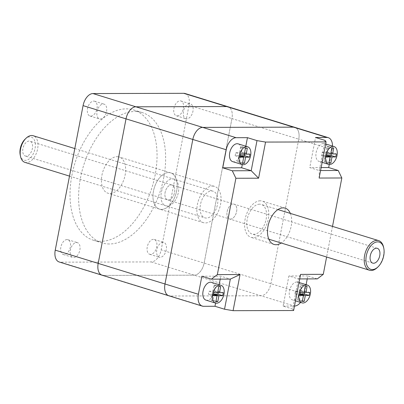 <?xml version="1.0" encoding="UTF-8"?>
<svg xmlns="http://www.w3.org/2000/svg" width="404" height="404" viewBox="0 0 404 404"><rect width="100%" height="100%" fill="white"/><g stroke="black" fill="none" stroke-linecap="round" stroke-linejoin="round"><path stroke-width="0.3" stroke-dasharray="2.02 1.52" d="M186.754 118.852A7.747 4.59 -72.9 0 1 185.921 118.731A7.747 4.59 -72.9 0 1 183.628 110.651A7.747 4.59 -72.9 0 1 189.653 103.798A7.747 4.59 -72.9 0 1 190.491 103.919A7.747 4.59 -72.9 0 1 192.784 111.999A7.747 4.59 -72.9 0 1 186.754 118.852M162.984 242.299A7.747 4.59 107.1 0 0 156.959 249.152A7.747 4.59 107.1 0 0 159.252 257.227A7.747 4.59 107.1 0 0 160.085 257.353A7.747 4.59 107.1 0 0 166.115 250.495A7.747 4.59 107.1 0 0 163.817 242.42A7.747 4.59 107.1 0 0 162.984 242.299M76.578 242.521A7.747 4.59 -72.9 0 1 77.411 242.642A7.747 4.59 -72.9 0 1 79.709 250.722A7.747 4.59 -72.9 0 1 73.68 257.575A7.747 4.59 -72.9 0 1 72.846 257.454A7.747 4.59 -72.9 0 1 70.554 249.374A7.747 4.59 -72.9 0 1 76.578 242.521M100.349 119.074A7.747 4.59 107.1 0 0 106.378 112.221A7.747 4.59 107.1 0 0 104.086 104.146A7.747 4.59 107.1 0 0 103.247 104.02A7.747 4.59 107.1 0 0 97.223 110.878A7.747 4.59 107.1 0 0 99.515 118.953A7.747 4.59 107.1 0 0 100.349 119.074M100.778 241.334A68.19 40.41 -72.9 0 1 93.445 240.254A68.19 40.41 -72.9 0 1 73.25 169.17A68.19 40.41 -72.9 0 1 126.29 108.858A68.19 40.41 -72.9 0 1 133.628 109.933A68.19 40.41 -72.9 0 1 153.818 181.017A68.19 40.41 -72.9 0 1 100.778 241.334M109.368 243.981A68.19 40.41 -72.9 0 1 102.03 242.905A68.19 40.41 -72.9 0 1 81.84 171.821A68.19 40.41 -72.9 0 1 134.88 111.504A68.19 40.41 -72.9 0 1 142.218 112.585A68.19 40.41 -72.9 0 1 162.408 183.668A68.19 40.41 -72.9 0 1 109.368 243.981M177.215 115.908A7.747 4.59 107.1 0 0 183.239 109.055A7.747 4.59 107.1 0 0 180.947 100.975A7.747 4.59 107.1 0 0 180.113 100.854A7.747 4.59 107.1 0 0 174.084 107.706A7.747 4.59 107.1 0 0 176.381 115.786A7.747 4.59 107.1 0 0 177.215 115.908M150.541 254.409A7.747 4.59 -72.9 0 1 149.707 254.288A7.747 4.59 -72.9 0 1 147.415 246.208A7.747 4.59 -72.9 0 1 153.439 239.355A7.747 4.59 -72.9 0 1 154.272 239.476A7.747 4.59 -72.9 0 1 156.57 247.556A7.747 4.59 -72.9 0 1 150.541 254.409M67.034 239.577A7.747 4.59 107.1 0 0 61.009 246.435A7.747 4.59 107.1 0 0 63.302 254.51A7.747 4.59 107.1 0 0 64.135 254.636A7.747 4.59 107.1 0 0 70.165 247.778A7.747 4.59 107.1 0 0 67.867 239.703A7.747 4.59 107.1 0 0 67.034 239.577M93.708 101.081A7.747 4.59 -72.9 0 1 94.541 101.202A7.747 4.59 -72.9 0 1 96.834 109.282A7.747 4.59 -72.9 0 1 90.809 116.135A7.747 4.59 -72.9 0 1 89.976 116.009A7.747 4.59 -72.9 0 1 87.678 107.934A7.747 4.59 -72.9 0 1 93.708 101.081M185.093 93.516A12.398 7.348 -72.9 0 1 189.006 105.343L161.176 249.869A12.398 7.348 -72.9 0 1 151.293 261.928L60.489 262.166A12.398 7.348 -72.9 0 1 59.156 261.969M102.101 275.21A12.398 7.348 107.1 0 0 103.434 275.407L194.233 275.169A12.398 7.348 107.1 0 0 204.121 263.11L231.952 118.584A12.398 7.348 107.1 0 0 228.038 106.757A12.398 7.348 107.1 0 1 231.952 118.584L298.753 139.183L270.922 283.704A12.398 7.348 -72.9 0 1 261.034 295.768L170.236 296.006A12.398 7.348 -72.9 0 1 168.902 295.809M117.084 156.666A18.973 11.241 -72.9 0 1 119.124 156.969A18.973 11.241 -72.9 0 1 124.745 176.745A18.973 11.241 -72.9 0 1 109.989 193.526A18.973 11.241 -72.9 0 1 107.944 193.223A18.973 11.241 -72.9 0 1 102.328 173.447A18.973 11.241 -72.9 0 1 117.084 156.666M161.519 209.413A18.973 11.241 107.1 0 0 176.275 192.632A18.973 11.241 107.1 0 0 170.66 172.856A18.973 11.241 107.1 0 0 168.614 172.559A18.973 11.241 107.1 0 0 153.863 189.34A18.973 11.241 107.1 0 0 159.479 209.115A18.973 11.241 107.1 0 0 161.519 209.413A18.973 11.241 107.1 0 0 176.275 192.632A18.973 11.241 107.1 0 0 170.66 172.856A18.973 11.241 107.1 0 0 168.614 172.559A18.973 11.241 107.1 0 0 153.863 189.34A18.973 11.241 107.1 0 0 159.479 209.115A18.973 11.241 107.1 0 0 161.519 209.413M171.291 184.931A7.747 4.59 -72.9 0 1 172.124 185.052A7.747 4.59 -72.9 0 1 174.417 193.127A7.747 4.59 -72.9 0 1 168.392 199.985A7.747 4.59 -72.9 0 1 167.554 199.859A7.747 4.59 -72.9 0 1 165.261 191.784A7.747 4.59 -72.9 0 1 171.291 184.931A7.747 4.59 -72.9 0 1 172.124 185.052A7.747 4.59 -72.9 0 1 174.417 193.127A7.747 4.59 -72.9 0 1 168.392 199.985A7.747 4.59 -72.9 0 1 167.554 199.859A7.747 4.59 -72.9 0 1 165.261 191.784A7.747 4.59 -72.9 0 1 171.291 184.931M230.421 219.109A7.747 4.59 107.1 0 0 236.446 212.257A7.747 4.59 107.1 0 0 234.153 204.177A7.747 4.59 107.1 0 0 233.32 204.055A7.747 4.59 107.1 0 0 227.29 210.908A7.747 4.59 107.1 0 0 229.588 218.988A7.747 4.59 107.1 0 0 230.421 219.109A7.747 4.59 107.1 0 0 236.446 212.257A7.747 4.59 107.1 0 0 234.153 204.177A7.747 4.59 107.1 0 0 233.32 204.055A7.747 4.59 107.1 0 0 227.29 210.908A7.747 4.59 107.1 0 0 229.588 218.988A7.747 4.59 107.1 0 0 230.421 219.109M329.265 164.478L332.154 149.485L298.753 139.183A12.398 7.348 -72.9 0 0 294.839 127.356A12.398 7.348 -72.9 0 1 298.753 139.183L270.922 283.704A12.398 7.348 -72.9 0 1 261.034 295.768L170.236 296.006L103.434 275.407L194.233 275.169A12.398 7.348 107.1 0 0 204.121 263.11L231.952 118.584L189.006 105.343M206.358 218.069A13.948 8.267 -72.9 0 1 204.858 217.847A13.948 8.267 -72.9 0 1 200.727 203.308A13.948 8.267 -72.9 0 1 211.575 190.971A13.948 8.267 -72.9 0 1 213.075 191.193A13.948 8.267 -72.9 0 1 217.206 205.732A13.948 8.267 -72.9 0 1 206.358 218.069M212.514 186.093A18.973 11.241 -72.9 0 1 214.554 186.39A18.973 11.241 -72.9 0 1 220.175 206.171A18.973 11.241 -72.9 0 1 205.419 222.947A18.973 11.241 -72.9 0 1 203.379 222.649A18.973 11.241 -72.9 0 1 197.758 202.874A18.973 11.241 -72.9 0 1 212.514 186.093M167.231 206.005A13.948 8.267 -72.9 0 1 165.731 205.782A13.948 8.267 -72.9 0 1 161.6 191.243A13.948 8.267 -72.9 0 1 172.447 178.906A13.948 8.267 -72.9 0 1 173.947 179.129A13.948 8.267 -72.9 0 1 178.078 193.667A13.948 8.267 -72.9 0 1 167.231 206.005A13.948 8.267 -72.9 0 1 165.731 205.782A13.948 8.267 -72.9 0 1 161.6 191.243A13.948 8.267 -72.9 0 1 172.447 178.906A13.948 8.267 -72.9 0 1 173.947 179.129A13.948 8.267 -72.9 0 1 178.078 193.667A13.948 8.267 -72.9 0 1 167.231 206.005M259.58 204.182A15.498 9.186 107.1 0 0 247.526 217.887A15.498 9.186 107.1 0 0 252.116 234.042A15.498 9.186 107.1 0 0 253.783 234.29A15.498 9.186 107.1 0 0 265.837 220.579A15.498 9.186 107.1 0 0 261.247 204.424A15.498 9.186 107.1 0 0 259.58 204.182M319.13 178.043L319.301 170.538L320.574 170.538M325.099 140.43L319.301 170.538L309.757 167.599L315.554 137.486M299.702 278.927L298.425 278.932L292.627 309.04L293.617 310.519M292.627 309.04L283.088 306.096L288.885 275.988L298.425 278.932L300.576 274.392M240.723 156.272L239.648 161.852L237.759 161.858L238.941 155.722L235.153 155.732L235.734 152.722L239.516 152.712L240.658 146.803L242.546 146.798L241.41 152.707L245.193 152.697L244.981 153.808M218.306 292.309L218.524 291.198L214.741 291.208L215.918 285.078L214.029 285.083L212.847 291.213L209.065 291.223L208.484 294.233L212.267 294.223L211.13 300.137L213.019 300.132L214.054 294.774M300.46 294.546L299.425 299.904L297.536 299.909L298.672 294.001L294.89 294.006L295.47 290.996L300.243 292.471M304.712 292.082L304.929 290.971L301.147 290.981L302.323 284.85L300.435 284.855L305.207 286.325M295.47 290.996L299.253 290.986L300.435 284.855M331.386 153.581L331.598 152.475L327.816 152.485L328.952 146.571L327.063 146.576L325.922 152.49L322.139 152.495L321.559 155.51L326.331 156.979M327.129 156.05L326.053 161.625L324.165 161.63L325.346 155.5L321.559 155.51M239.516 152.712L244.289 154.182M240.658 146.803L245.43 148.273M235.734 152.722L240.506 154.192M235.153 155.732L239.925 157.207M238.941 155.722L240.143 156.096M237.759 161.858L242.531 163.327M239.648 161.852L242.637 162.772M245.193 152.697L249.965 154.171M241.41 152.707L244.395 153.626M242.546 146.798L247.319 148.268M218.524 291.198L223.296 292.668M214.741 291.208L217.726 292.127M215.918 285.078L220.69 286.547M214.029 285.083L218.801 286.552M212.847 291.213L217.62 292.683M209.065 291.223L213.837 292.693M208.484 294.233L213.256 295.703M212.267 294.223L213.469 294.592M211.13 300.137L215.903 301.606M213.019 300.132L216.009 301.051M299.425 299.904L302.414 300.823M304.929 290.971L309.701 292.446M301.147 290.981L304.131 291.905M302.323 284.85L307.096 286.32M299.253 290.986L304.025 292.461M294.89 294.006L299.662 295.481M298.672 294.001L299.874 294.37M297.536 299.909L302.308 301.379M322.139 152.495L326.912 153.969M325.922 152.49L330.694 153.959M325.346 155.5L326.548 155.868M324.165 161.63L328.937 163.1M326.053 161.625L329.043 162.544M331.598 152.475L336.37 153.944M327.816 152.485L330.8 153.404M328.952 146.571L333.724 148.041M327.063 146.576L331.836 148.046M260.232 200.803A18.973 11.241 107.1 0 0 245.475 217.584A18.973 11.241 107.1 0 0 251.091 237.36A18.973 11.241 107.1 0 0 253.131 237.663A18.973 11.241 107.1 0 0 267.887 220.882A18.973 11.241 107.1 0 0 262.272 201.106A18.973 11.241 107.1 0 0 260.232 200.803M290.345 213.398A18.973 11.241 -72.9 0 1 281.214 243.016M232.664 161.63A9.297 5.51 107.1 0 0 233.663 161.777A9.297 5.51 107.1 0 0 240.895 153.55A9.297 5.51 107.1 0 0 238.143 143.859M205.989 300.132A9.297 5.51 107.1 0 0 206.994 300.278A9.297 5.51 107.1 0 0 214.226 292.052A9.297 5.51 107.1 0 0 211.474 282.361M296.874 281.987A9.297 5.51 107.1 0 0 289.643 290.213A9.297 5.51 107.1 0 0 292.395 299.904A9.297 5.51 107.1 0 0 293.4 300.051A9.297 5.51 107.1 0 0 300.632 291.829A9.297 5.51 107.1 0 0 297.879 282.133A9.297 5.51 107.1 0 0 296.874 281.987M323.548 143.486A9.297 5.51 107.1 0 0 316.317 151.712A9.297 5.51 107.1 0 0 319.069 161.403A9.297 5.51 107.1 0 0 320.069 161.549A9.297 5.51 107.1 0 0 327.301 153.328A9.297 5.51 107.1 0 0 324.548 143.632A9.297 5.51 107.1 0 0 323.548 143.486M245.804 146.223L242.269 164.59M201.864 276.215L220.781 276.164L230.325 279.108M215.6 303.091L219.135 284.724M220.21 279.134L220.781 276.164M307.227 278.906L307.803 275.937L317.342 278.881M307.803 275.937L288.885 275.988M332.507 226.397L326.609 257.015M321.145 167.569L309.757 167.599M283.088 306.096L294.435 306.07A12.398 7.348 107.1 0 0 294.476 306.065M300.551 302.419A12.398 7.348 107.1 0 0 304.323 294.006L306.121 284.674M332.154 149.485A12.398 7.348 107.1 0 0 332.502 146.086M383.608 247.384A15.498 9.186 -72.9 0 1 377.422 267.448M25.023 139.239A12.09 7.161 -72.9 0 1 29.911 136.87A12.09 7.161 -72.9 0 1 35.027 148.591A12.09 7.161 -72.9 0 1 25.386 160.358A12.09 7.161 -72.9 0 1 20.2 154.883M24.972 162.383A13.948 8.267 107.1 0 0 26.472 162.605A13.948 8.267 107.1 0 0 37.32 150.268A13.948 8.267 107.1 0 0 33.189 135.724M26.199 156.141A7.747 4.59 -72.9 0 1 25.366 156.02A7.747 4.59 -72.9 0 1 23.068 147.94A7.747 4.59 -72.9 0 1 29.098 141.087A7.747 4.59 -72.9 0 1 29.931 141.208A7.747 4.59 -72.9 0 1 32.224 149.288A7.747 4.59 -72.9 0 1 26.199 156.141M304.323 294.006L161.176 249.869M103.434 275.407L60.489 262.166M151.293 261.928L294.435 306.07M203.636 306.303L170.236 296.006M93.445 240.254L102.03 242.905M180.947 100.975L190.491 103.919M149.707 254.288L159.252 257.227M63.302 254.51L72.846 257.454M94.541 101.202L104.086 104.146M214.554 186.39L119.124 156.969M133.628 109.933L142.218 112.585M176.381 115.786L185.921 118.731M154.272 239.476L163.817 242.42M67.867 239.703L77.411 242.642M89.976 116.009L99.515 118.953M203.379 222.649L107.944 193.223M377.296 248.319L29.931 141.208M69.498 176.114L204.858 217.847M74.806 148.556L213.075 191.193M372.73 263.125L25.366 156.02M268.822 239.193L252.116 234.042M285.174 208.166L262.272 201.106M295.481 300.854L292.395 299.904M322.15 162.352L319.069 161.403M273.993 244.425L251.091 237.36M299.016 282.487L297.879 282.133M325.685 143.986L324.548 143.632M277.957 209.575L261.247 204.424"/><path stroke-width="0.61" d="M170.236 296.006A12.398 7.348 -72.9 0 1 168.902 295.809A12.398 7.348 -72.9 0 1 164.989 283.982L192.819 139.461A12.398 7.348 -72.9 0 1 202.702 127.396L293.506 127.159A12.398 7.348 -72.9 0 1 294.839 127.356L228.038 106.757A12.398 7.348 107.1 0 0 226.705 106.56L135.901 106.797A12.398 7.348 107.1 0 0 126.018 118.862L98.187 263.383A12.398 7.348 107.1 0 0 102.101 275.21A12.398 7.348 107.1 0 0 103.434 275.407M92.96 93.556L183.759 93.319A12.398 7.348 -72.9 0 1 185.093 93.516L228.038 106.757A12.398 7.348 107.1 0 0 226.705 106.56L135.901 106.797A12.398 7.348 107.1 0 0 126.018 118.862L98.187 263.383A12.398 7.348 107.1 0 0 102.101 275.21L59.156 261.969A12.398 7.348 -72.9 0 1 55.242 250.142L83.073 105.621A12.398 7.348 -72.9 0 1 92.96 93.556L202.702 127.396L293.506 127.159A12.398 7.348 -72.9 0 1 294.839 127.356L328.24 137.653A12.398 7.348 107.1 0 0 326.907 137.461L315.554 137.486L325.099 140.43L326.089 141.91L319.13 178.043L341.829 177.982L332.507 226.397M376.462 248.192A7.747 4.59 -72.9 0 1 377.296 248.319A7.747 4.59 -72.9 0 1 379.593 256.394A7.747 4.59 -72.9 0 1 373.564 263.246A7.747 4.59 -72.9 0 1 372.73 263.125A7.747 4.59 -72.9 0 1 370.438 255.045A7.747 4.59 -72.9 0 1 376.462 248.192M377.679 241.87A14.256 8.449 107.1 0 0 366.312 255.742A14.256 8.449 107.1 0 0 372.347 269.569A14.256 8.449 107.1 0 0 378.109 266.781A14.256 8.449 107.1 0 0 383.8 248.324A14.256 8.449 107.1 0 0 377.679 241.87M378.109 266.781L377.422 267.448A15.498 9.186 -72.9 0 1 371.16 270.483A15.498 9.186 -72.9 0 1 369.493 270.236A15.498 9.186 -72.9 0 1 364.903 254.081A15.498 9.186 -72.9 0 1 376.957 240.37A15.498 9.186 -72.9 0 1 378.629 240.617A15.498 9.186 -72.9 0 1 383.608 247.384L383.8 248.324M320.574 170.538L338.219 170.493L341.829 177.982M233.083 310.681L224.528 309.217L230.325 279.108L240.042 274.548L233.083 310.681L293.617 310.519L300.576 274.392L323.276 274.331L317.342 278.881L299.702 278.927M230.325 279.108L211.408 279.159L217.342 274.609L240.042 274.548M256.995 140.607L265.549 142.072L258.595 178.199L235.896 178.26L232.28 170.766L251.197 170.715L256.995 140.607L247.455 137.668L245.804 146.223M242.269 164.59L241.658 167.776L251.197 170.715L258.595 178.199M244.981 153.808L244.612 155.707L240.829 155.717L240.723 156.272M214.054 294.774L214.16 294.218L217.943 294.208L218.306 292.309M300.46 294.546L300.566 293.996L305.338 295.465L304.197 301.374L302.308 301.379L303.444 295.47L299.662 295.481L300.243 292.471L304.025 292.461L305.207 286.325L307.096 286.32L305.914 292.456L309.701 292.446L309.121 295.455L305.338 295.465M304.712 292.082L304.348 293.986L300.566 293.996M331.386 153.581L331.017 155.484L327.235 155.495L327.129 156.05M244.395 153.626L246.182 154.177L247.319 148.268L245.43 148.273L244.289 154.182L240.506 154.192L239.925 157.207L243.708 157.196L242.531 163.327L244.42 163.322L242.637 162.772M240.143 156.096L243.708 157.196M240.829 155.717L245.602 157.191L244.42 163.322M245.602 157.191L249.384 157.181L244.612 155.707M246.182 154.177L249.965 154.171L249.384 157.181M214.16 294.218L218.933 295.688L222.715 295.683L223.296 292.668L219.508 292.678L220.69 286.547L218.801 286.552L217.62 292.683L213.837 292.693L213.256 295.703L217.039 295.693L213.469 294.592M217.943 294.208L222.715 295.683M217.726 292.127L219.508 292.678M216.009 301.051L217.791 301.601L215.903 301.606L217.039 295.693M217.791 301.601L218.933 295.688M302.414 300.823L304.197 301.374M304.348 293.986L309.121 295.455M304.131 291.905L305.914 292.456M299.874 294.37L303.444 295.47M331.017 155.484L335.79 156.954L336.37 153.944L332.588 153.954L333.724 148.041L331.836 148.046L330.694 153.959L326.912 153.969L326.331 156.979L330.113 156.969L328.937 163.1L330.826 163.095L329.043 162.544M326.548 155.868L330.113 156.969M327.235 155.495L332.007 156.964L330.826 163.095M335.79 156.954L332.007 156.964M330.8 153.404L332.588 153.954M246.682 146.652A9.297 5.51 -72.9 0 1 247.687 146.803A9.297 5.51 -72.9 0 1 250.44 156.494A9.297 5.51 -72.9 0 1 243.208 164.721A9.297 5.51 -72.9 0 1 242.208 164.574A9.297 5.51 -72.9 0 1 239.451 154.878A9.297 5.51 -72.9 0 1 246.682 146.652M220.013 285.153A9.297 5.51 107.1 0 0 212.782 293.38A9.297 5.51 107.1 0 0 215.534 303.071A9.297 5.51 107.1 0 0 216.534 303.217A9.297 5.51 107.1 0 0 223.766 294.996A9.297 5.51 107.1 0 0 221.013 285.3A9.297 5.51 107.1 0 0 220.013 285.153M306.419 284.931A9.297 5.51 -72.9 0 1 307.419 285.078A9.297 5.51 -72.9 0 1 310.171 294.769A9.297 5.51 -72.9 0 1 302.939 302.995A9.297 5.51 -72.9 0 1 301.94 302.849A9.297 5.51 -72.9 0 1 299.187 293.152A9.297 5.51 -72.9 0 1 306.419 284.931M333.093 146.43A9.297 5.51 107.1 0 0 325.856 154.656A9.297 5.51 107.1 0 0 328.614 164.347A9.297 5.51 107.1 0 0 329.614 164.494A9.297 5.51 107.1 0 0 336.845 156.267A9.297 5.51 107.1 0 0 334.093 146.576A9.297 5.51 107.1 0 0 333.093 146.43M281.214 243.016A18.973 11.241 -72.9 0 1 276.038 244.723A18.973 11.241 -72.9 0 1 273.993 244.425A18.973 11.241 -72.9 0 1 268.377 224.649A18.973 11.241 -72.9 0 1 283.133 207.868A18.973 11.241 -72.9 0 1 285.174 208.166A18.973 11.241 -72.9 0 1 290.345 213.398M247.687 146.803L238.143 143.859A9.297 5.51 107.1 0 0 237.143 143.713A9.297 5.51 107.1 0 0 229.911 151.934A9.297 5.51 107.1 0 0 232.664 161.63L242.208 164.574M221.013 285.3L211.474 282.361A9.297 5.51 107.1 0 0 210.469 282.214A9.297 5.51 107.1 0 0 203.237 290.436A9.297 5.51 107.1 0 0 205.989 300.132L215.534 303.071M247.455 137.668L236.103 137.693A12.398 7.348 107.1 0 0 226.22 149.758L222.74 167.822L232.28 170.766M222.74 167.822L241.658 167.776M198.389 294.279A12.398 7.348 107.1 0 0 202.303 306.111L168.902 295.809A12.398 7.348 -72.9 0 1 164.989 283.982L198.389 294.279L201.864 276.215L211.408 279.159M202.303 306.111A12.398 7.348 107.1 0 0 203.636 306.303L214.984 306.277L224.528 309.217M214.984 306.277L215.6 303.091M219.135 284.724L220.21 279.134M265.549 142.072L326.089 141.91M217.342 274.609L235.896 178.26M326.609 257.015L323.276 274.331M321.145 167.569L328.674 167.549L338.219 170.493M55.242 250.142L164.989 283.982L192.819 139.461A12.398 7.348 -72.9 0 1 202.702 127.396L236.103 137.693M294.476 306.065A12.398 7.348 107.1 0 0 300.551 302.419M306.121 284.674L307.227 278.906M328.674 167.549L329.265 164.478M332.502 146.086A12.398 7.348 107.1 0 0 328.24 137.653M74.806 148.556L33.189 135.724A13.948 8.267 107.1 0 0 31.689 135.507A13.948 8.267 107.1 0 0 26.053 138.234A13.948 8.267 107.1 0 0 20.488 156.292A13.948 8.267 107.1 0 0 24.972 162.383L69.498 176.114M20.488 156.292L20.2 154.883A12.09 7.161 -72.9 0 1 25.023 139.239L26.053 138.234M326.907 137.461L183.759 93.319M226.22 149.758L83.073 105.621M168.902 295.809L102.101 275.21M369.493 270.236L268.822 239.193M301.94 302.849L295.481 300.854M328.614 164.347L322.15 162.352M307.419 285.078L299.016 282.487M334.093 146.576L325.685 143.986M378.629 240.617L277.957 209.575"/></g></svg>

